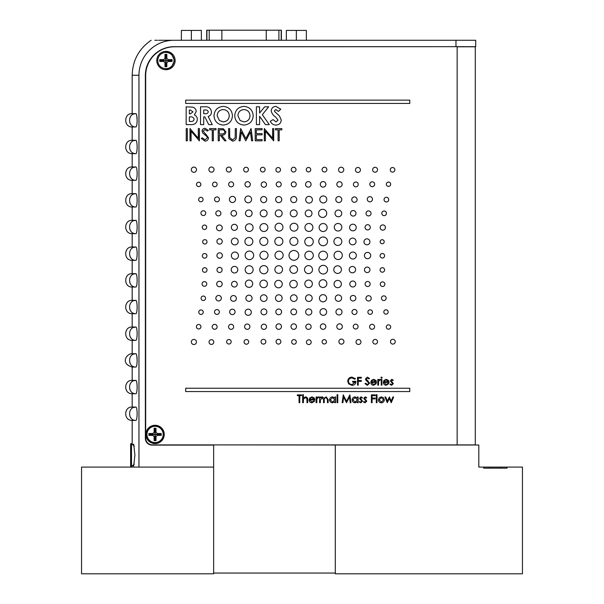 <?xml version="1.0" encoding="UTF-8"?>
<svg xmlns="http://www.w3.org/2000/svg" width="604" height="604" viewBox="0 0 604 604"><rect width="100%" height="100%" fill="white"/><g stroke="black" fill="none" stroke-linecap="round" stroke-linejoin="round"><path stroke-width="0.91" d="M455.975 46.674L455.975 40.272L173.952 40.272A35.002 35.002 0 0 0 138.958 75.273L138.958 467.096L213.65 467.096L213.65 573.8L81.548 573.8L81.548 467.096L213.65 467.096L213.65 445.11L152.08 445.11A6.72 6.72 0 0 1 145.36 438.391L145.36 75.485A28.811 28.811 0 0 1 174.163 46.674L475.718 46.674L475.718 40.272L418.95 40.272M229.263 115.734C228.954 111.982 226.938 109.928 223.208 109.566C219.448 109.913 217.44 111.974 217.183 115.757L219.365 120.506L223.269 121.88C226.976 121.502 228.969 119.456 229.263 115.734M213.99 115.711C214.503 110.041 217.591 106.931 223.261 106.372C228.908 106.961 231.974 110.094 232.457 115.772C231.974 121.427 228.916 124.522 223.284 125.066C217.591 124.552 214.488 121.434 213.99 115.711C214.503 110.041 217.591 106.931 223.261 106.372C228.908 106.961 231.974 110.094 232.457 115.772C231.974 121.427 228.916 124.522 223.284 125.066C217.591 124.552 214.488 121.434 213.99 115.711M342.347 326.59A2.771 2.771 0 0 0 339.576 323.812A2.771 2.771 0 0 0 336.805 326.59A2.771 2.771 0 0 0 339.576 329.361A2.771 2.771 0 0 0 342.347 326.59M372.449 312.102A2.28 2.28 0 0 0 370.169 309.822A2.28 2.28 0 0 0 367.889 312.102A2.28 2.28 0 0 0 370.169 314.374A2.28 2.28 0 0 0 372.449 312.102M355.854 298.202A2.771 2.771 0 0 0 353.083 295.432A2.771 2.771 0 0 0 350.312 298.202A2.771 2.771 0 0 0 353.083 300.973A2.771 2.771 0 0 0 355.854 298.202M312.185 298.119A3.337 3.337 0 0 0 308.855 294.79A3.337 3.337 0 0 0 305.518 298.119A3.337 3.337 0 0 0 308.855 301.456A3.337 3.337 0 0 0 312.185 298.119M327.579 269.671A4.341 4.341 0 0 0 323.238 265.33A4.341 4.341 0 0 0 318.897 269.671A4.341 4.341 0 0 0 323.238 274.012A4.341 4.341 0 0 0 327.579 269.671M237.802 269.686A3.299 3.299 0 0 0 234.503 266.387A3.299 3.299 0 0 0 231.204 269.686A3.299 3.299 0 0 0 234.503 272.985A3.299 3.299 0 0 0 237.802 269.686M313.31 255.417A4.236 4.236 0 0 0 309.074 251.189A4.236 4.236 0 0 0 304.846 255.417A4.236 4.236 0 0 0 309.074 259.652A4.236 4.236 0 0 0 313.31 255.417M268.025 255.288A4.047 4.047 0 0 0 263.978 251.241A4.047 4.047 0 0 0 259.931 255.288A4.047 4.047 0 0 0 263.978 259.335A4.047 4.047 0 0 0 268.025 255.288M238.482 255.628A3.564 3.564 0 0 0 234.918 252.057A3.564 3.564 0 0 0 231.355 255.628A3.564 3.564 0 0 0 234.918 259.192A3.564 3.564 0 0 0 238.482 255.628M238.203 241.494A3.413 3.413 0 0 0 234.79 238.074A3.413 3.413 0 0 0 231.377 241.494A3.413 3.413 0 0 0 234.79 244.907A3.413 3.413 0 0 0 238.203 241.494M252.849 241.472A3.964 3.964 0 0 0 248.886 237.508A3.964 3.964 0 0 0 244.914 241.472A3.964 3.964 0 0 0 248.886 245.443A3.964 3.964 0 0 0 252.849 241.472M341.834 227.232A3.783 3.783 0 0 0 338.059 223.457A3.783 3.783 0 0 0 334.276 227.232A3.783 3.783 0 0 0 338.059 231.015A3.783 3.783 0 0 0 341.834 227.232M237.41 227.346A3.043 3.043 0 0 0 234.375 224.311A3.043 3.043 0 0 0 231.332 227.346A3.043 3.043 0 0 0 234.375 230.388A3.043 3.043 0 0 0 237.41 227.346M282.944 227.195A3.949 3.949 0 0 0 278.995 223.246A3.949 3.949 0 0 0 275.047 227.195A3.949 3.949 0 0 0 278.995 231.143A3.949 3.949 0 0 0 282.944 227.195M220.905 213.34A2.552 2.552 0 0 0 218.361 210.796A2.552 2.552 0 0 0 215.809 213.34A2.552 2.552 0 0 0 218.361 215.892A2.552 2.552 0 0 0 220.905 213.34M282.151 213.363A3.45 3.45 0 0 0 278.701 209.913A3.45 3.45 0 0 0 275.25 213.363A3.45 3.45 0 0 0 278.701 216.813A3.45 3.45 0 0 0 282.151 213.363M203.08 199.547A2.22 2.22 0 0 0 200.86 197.327A2.22 2.22 0 0 0 198.641 199.547A2.22 2.22 0 0 0 200.86 201.766A2.22 2.22 0 0 0 203.08 199.547M390.675 184.243A2.182 2.182 0 0 0 388.493 182.061A2.182 2.182 0 0 0 386.318 184.243A2.182 2.182 0 0 0 388.493 186.417A2.182 2.182 0 0 0 390.675 184.243M358.232 184.424A2.401 2.401 0 0 0 355.832 182.023A2.401 2.401 0 0 0 353.431 184.424A2.401 2.401 0 0 0 355.832 186.825A2.401 2.401 0 0 0 358.232 184.424M325.866 184.348A2.786 2.786 0 0 0 323.08 181.562A2.786 2.786 0 0 0 320.294 184.348A2.786 2.786 0 0 0 323.08 187.134A2.786 2.786 0 0 0 325.866 184.348M296.254 184.363A2.491 2.491 0 0 0 293.755 181.872A2.491 2.491 0 0 0 291.264 184.363A2.491 2.491 0 0 0 293.755 186.855A2.491 2.491 0 0 0 296.254 184.363M280.505 169.822A2.303 2.303 0 0 0 278.195 167.519A2.303 2.303 0 0 0 275.892 169.822A2.303 2.303 0 0 0 278.195 172.125A2.303 2.303 0 0 0 280.505 169.822M155.069 425.269A9.173 9.173 0 0 0 145.889 434.442A9.173 9.173 0 0 0 155.069 443.623A9.173 9.173 0 0 0 164.243 434.442A9.173 9.173 0 0 0 155.069 425.269M165.949 51.37A9.173 9.173 0 0 0 156.776 60.543A9.173 9.173 0 0 0 165.949 69.724A9.173 9.173 0 0 0 175.13 60.543A9.173 9.173 0 0 0 165.949 51.37M217.13 184.416A2.303 2.303 0 0 0 214.828 182.114A2.303 2.303 0 0 0 212.525 184.416A2.303 2.303 0 0 0 214.828 186.719A2.303 2.303 0 0 0 217.13 184.416M342.151 184.363A2.665 2.665 0 0 0 339.486 181.698A2.665 2.665 0 0 0 336.821 184.363A2.665 2.665 0 0 0 339.486 187.029A2.665 2.665 0 0 0 342.151 184.363M251.619 199.38A3.39 3.39 0 0 0 248.236 195.99A3.39 3.39 0 0 0 244.847 199.38A3.39 3.39 0 0 0 248.236 202.77A3.39 3.39 0 0 0 251.619 199.38M326.734 213.378A4.085 4.085 0 0 0 322.649 209.301A4.085 4.085 0 0 0 318.565 213.378A4.085 4.085 0 0 0 322.649 217.463A4.085 4.085 0 0 0 326.734 213.378M236.572 213.333A2.794 2.794 0 0 0 233.778 210.539A2.794 2.794 0 0 0 230.992 213.333A2.794 2.794 0 0 0 233.778 216.126A2.794 2.794 0 0 0 236.572 213.333M327.534 241.366A4.387 4.387 0 0 0 323.148 236.979A4.387 4.387 0 0 0 318.761 241.366A4.387 4.387 0 0 0 323.148 245.745A4.387 4.387 0 0 0 327.534 241.366M298.784 255.364A4.885 4.885 0 0 0 293.899 250.479A4.885 4.885 0 0 0 289.014 255.364A4.885 4.885 0 0 0 293.899 260.256A4.885 4.885 0 0 0 298.784 255.364M253.672 255.341A4.273 4.273 0 0 0 249.399 251.068A4.273 4.273 0 0 0 245.126 255.341A4.273 4.273 0 0 0 249.399 259.614A4.273 4.273 0 0 0 253.672 255.341M283.17 255.235A4.085 4.085 0 0 0 279.078 251.151A4.085 4.085 0 0 0 274.994 255.235A4.085 4.085 0 0 0 279.078 259.327A4.085 4.085 0 0 0 283.17 255.235M327.534 255.56A4.387 4.387 0 0 0 323.148 251.173A4.387 4.387 0 0 0 318.761 255.56A4.387 4.387 0 0 0 323.148 259.939A4.387 4.387 0 0 0 327.534 255.56M253.144 269.724A3.986 3.986 0 0 0 249.158 265.737A3.986 3.986 0 0 0 245.164 269.724A3.986 3.986 0 0 0 249.158 273.718A3.986 3.986 0 0 0 253.144 269.724M282.257 284.084A3.76 3.76 0 0 0 278.497 280.324A3.76 3.76 0 0 0 274.737 284.084A3.76 3.76 0 0 0 278.497 287.844A3.76 3.76 0 0 0 282.257 284.084M297.16 298.119A3.337 3.337 0 0 0 293.823 294.79A3.337 3.337 0 0 0 290.494 298.119A3.337 3.337 0 0 0 293.823 301.456A3.337 3.337 0 0 0 297.16 298.119M326.658 311.981A3.345 3.345 0 0 0 323.314 308.636A3.345 3.345 0 0 0 319.969 311.981A3.345 3.345 0 0 0 323.314 315.318A3.345 3.345 0 0 0 326.658 311.981M233.65 326.809A2.537 2.537 0 0 0 231.113 324.272A2.537 2.537 0 0 0 228.569 326.809A2.537 2.537 0 0 0 231.113 329.354A2.537 2.537 0 0 0 233.65 326.809M296.488 326.59A2.748 2.748 0 0 0 293.74 323.842A2.748 2.748 0 0 0 290.992 326.59A2.748 2.748 0 0 0 293.74 329.339A2.748 2.748 0 0 0 296.488 326.59M196.459 341.97A2.552 2.552 0 0 0 193.907 339.418A2.552 2.552 0 0 0 191.355 341.97A2.552 2.552 0 0 0 193.907 344.522A2.552 2.552 0 0 0 196.459 341.97M360.966 342A2.469 2.469 0 0 0 358.497 339.531A2.469 2.469 0 0 0 356.028 342A2.469 2.469 0 0 0 358.497 344.469A2.469 2.469 0 0 0 360.966 342M372.087 402.687L371.385 402.687L371.385 394.865L375.197 394.865L375.197 395.665L372.087 395.665L372.087 398.074L375.197 398.074L375.197 398.874L372.087 398.874L372.087 402.687L371.385 402.687L371.385 394.865M381.373 402.793C379.561 402.641 378.572 401.66 378.406 399.848L379.191 397.817L381.373 396.873L383.54 397.809L384.325 399.848C384.159 401.652 383.178 402.634 381.373 402.793C379.561 402.641 378.572 401.66 378.406 399.848L379.191 397.817L381.373 396.873L383.54 397.809L384.325 399.848M378.512 383.223L378.512 385.148L377.81 385.148L377.81 379.425L378.512 379.425L378.512 380.271L379.901 379.327L380.512 379.523L378.632 381.26L378.512 385.148L377.81 385.148L377.81 379.425L378.512 379.425M265.398 140.823L264.295 140.823L264.295 128.592L272.608 138.218L272.608 128.592L273.703 128.592L273.703 140.823L265.398 131.219L265.398 140.823L264.295 140.823L264.529 128.592M250.426 132.027L245.768 140.823L241.336 132.004L240.166 140.823L239.063 140.823L240.671 128.592L245.881 138.626L251.075 128.592L252.698 140.823L251.596 140.823L250.426 132.027M219.312 135.175L219.312 140.823L218.21 140.823L218.21 128.592L223.427 128.758L225.896 131.861C225.526 134.231 224.084 135.341 221.562 135.175L226.047 140.823L224.696 140.823L220.203 135.175L219.312 135.175M221.6 129.845L219.312 129.845L219.312 133.922L221.547 133.945C223.337 134.163 224.416 133.469 224.794 131.861C224.416 130.29 223.352 129.618 221.6 129.845M197.342 119.464C196.874 122.982 194.813 124.703 191.174 124.613L186.168 124.613L186.168 106.825L192.646 107.142C194.858 107.761 196.043 109.203 196.202 111.468L194.36 114.896C196.308 115.809 197.297 117.327 197.342 119.464C196.874 122.982 194.813 124.703 191.174 124.613L186.168 124.613L186.168 106.825M409.769 388.236L185.692 388.236L185.692 391.551L409.769 391.551L409.769 388.236M185.692 103.443L409.769 103.443L409.769 100.136L185.692 100.136L185.692 103.443M213.65 445.005L213.65 573.053L335.296 573.053L335.296 445.005L213.65 444.899L475.288 444.899L475.288 46.78L457.152 46.78L457.152 444.899L152.397 444.899A6.72 6.72 0 0 1 145.677 438.179L145.677 75.591A28.811 28.811 0 0 1 174.488 46.78L457.039 46.674M237.931 115.757L240.113 120.506L244.024 121.88C247.723 121.502 249.716 119.456 250.011 115.734C249.701 111.982 247.685 109.928 243.956 109.566C240.196 109.913 238.187 111.974 237.931 115.757M244.008 106.372C249.656 106.961 252.721 110.094 253.204 115.772C252.721 121.427 249.663 124.522 244.031 125.066C238.338 124.552 235.235 121.434 234.737 115.711C235.25 110.041 238.338 106.931 244.008 106.372C249.656 106.961 252.721 110.094 253.204 115.772C252.721 121.427 249.663 124.522 244.031 125.066C238.338 124.552 235.235 121.434 234.737 115.711M275.696 117.123C273.302 115.59 271.808 113.514 271.219 110.879C271.513 108.086 273.068 106.583 275.885 106.372L280.792 109.203L278.406 111.385L275.847 109.566L274.412 110.728L274.707 111.581L279.41 115.93L281.253 120.007C280.951 123.224 279.169 124.915 275.907 125.066C273.287 124.96 271.423 123.699 270.305 121.283L273.114 119.6L276.028 121.88L278.059 120.188L275.696 117.123M191.098 140.823L189.996 140.823L189.996 128.592L198.308 138.218L198.308 128.592L199.403 128.592L199.403 140.823L191.098 131.219L191.098 140.823L189.996 140.823L190.23 128.592M235.296 128.592L236.398 128.592L236.398 135.975C236.632 138.943 235.364 140.657 232.6 141.132L228.78 138.558L228.561 128.592L229.656 128.592L229.701 137.546L232.532 139.879L235.175 137.818L235.296 128.592L236.398 128.592L236.398 135.975C236.632 138.943 235.364 140.657 232.6 141.132M388.221 383.336L388.84 383.668L386.198 385.246C384.416 385.095 383.457 384.114 383.321 382.302L383.985 380.392L386.22 379.327L388.523 380.452L389.142 382.438L384.023 382.438L386.115 384.544L388.221 383.336L388.84 383.668L386.198 385.246C384.416 385.095 383.457 384.114 383.321 382.302L383.985 380.392L386.22 379.327L388.523 380.452L389.142 382.438M375.982 380.452L376.602 382.438L371.483 382.438L373.574 384.544L375.68 383.336L376.3 383.668L373.657 385.246C371.875 385.095 370.916 384.114 370.781 382.302L371.445 380.392L373.68 379.327L375.982 380.452L376.602 382.438M391.196 401.086L392.917 396.971L393.657 396.971L391.264 402.687L389.293 398.572L387.3 402.687L384.929 396.971L385.684 396.971L387.391 401.086L389.376 396.971L391.196 401.086M357.44 396.971L358.142 396.971L358.142 402.687L357.44 402.687L357.44 401.698L355.107 402.793C353.287 402.619 352.291 401.63 352.124 399.81C352.313 398.006 353.31 397.024 355.129 396.873L357.44 398.028L357.44 396.971L358.142 396.971L358.142 402.687L357.44 402.687M309.089 399.848L309.746 397.938L311.981 396.873L314.284 397.998L314.903 399.976L309.792 399.976L311.875 402.09L313.982 400.882L314.601 401.207L311.966 402.793C310.177 402.641 309.218 401.66 309.089 399.848L309.746 397.938L311.981 396.873L314.284 397.998L314.903 399.976M299.758 402.687L299.055 402.687L299.055 395.665L297.349 395.665L297.349 394.865L301.464 394.865L301.464 395.665L299.758 395.665L299.758 402.687L299.055 402.687M297.349 395.665L297.349 394.865M301.464 394.865L301.464 395.665M313.982 400.882L314.601 401.207L311.966 402.793M320.324 402.687L319.622 402.687L319.622 396.971L320.324 396.971L320.324 397.961L322.294 396.873L324.114 398.247L326.213 396.873L328.146 399.591L328.146 402.687L327.443 402.687L327.443 399.591L326.092 397.575C324.65 397.915 324.038 398.874 324.235 400.467L324.235 402.687L323.533 402.687L323.533 399.78L322.174 397.575L320.324 400.286L320.324 402.687L319.622 402.687L319.622 396.971L320.324 396.971M337.077 402.687L337.077 394.661L337.779 394.661L337.779 402.687L337.077 402.687M352.124 399.81C352.313 398.006 353.31 397.024 355.129 396.873M365.012 400.029L363.759 398.368L365.209 396.873L366.673 397.681L366.198 398.172L365.209 397.575L364.461 398.346L366.771 401.139L365.095 402.793L363.457 402.015L363.925 401.486L365.058 402.09L366.069 401.169L363.759 398.368L365.209 396.873L366.673 397.681L366.198 398.172M376.3 402.687L376.3 394.661L377.002 394.661L377.002 402.687L376.3 402.687L376.3 394.661L377.002 394.661L377.002 402.687L376.3 402.687M387.428 402.687L384.929 396.971L385.684 396.971M392.917 396.971L393.657 396.971L391.12 402.687M358.24 385.148L357.538 385.148L357.538 377.319L361.351 377.319L361.351 378.119L358.24 378.119L358.24 380.528L361.351 380.528L361.351 381.335L358.24 381.335L358.24 385.148L357.538 385.148L357.538 377.319L361.351 377.319L361.351 378.119M375.68 383.336L376.3 383.668L373.657 385.246C371.875 385.095 370.916 384.114 370.781 382.302L371.445 380.392L373.68 379.327M381.215 385.148L381.215 379.425L381.917 379.425L381.917 385.148L381.215 385.148L381.215 379.425L381.917 379.425L381.917 385.148L381.215 385.148M278.089 129.845L275.424 129.845L275.424 128.592L281.857 128.592L281.857 129.845L279.191 129.845L279.191 140.823L278.089 140.823L278.089 129.845M262.106 139.569L262.106 140.823L255.205 140.823L255.205 128.592L262.106 128.592L262.106 129.845L256.307 129.845L256.307 133.612L262.106 133.612L262.106 134.866L256.307 134.866L256.307 139.569L262.106 139.569L262.106 140.823L255.205 140.823L255.205 128.592L262.106 128.592L262.106 129.845M228.561 128.592L229.656 128.592L229.656 135.923M212.253 129.845L209.588 129.845L209.588 128.592L216.021 128.592L216.021 129.845L213.355 129.845L213.355 140.823L212.253 140.823L212.253 129.845M198.308 138.218L198.308 128.592L199.403 128.592L199.154 140.823M271.219 110.879C271.513 108.086 273.068 106.583 275.885 106.372L280.792 109.203L278.406 111.385M279.41 115.93L281.253 120.007C280.951 123.224 279.169 124.915 275.907 125.066M270.305 121.283L273.114 119.6M203.729 124.613L200.536 124.613L200.536 106.825L204.258 106.825C208.418 106.342 210.826 108.025 211.483 111.883C211.445 114.179 210.343 115.719 208.176 116.497L212.276 124.613L208.727 124.613L204.809 116.859L203.729 116.859L203.729 124.613L200.536 124.613L200.536 106.825L204.258 106.825C208.418 106.342 210.826 108.025 211.483 111.883M192.646 107.142C194.858 107.761 196.043 109.203 196.202 111.468L194.36 114.896M259.592 124.613L256.398 124.613L256.398 106.825L259.592 106.825L259.592 113.091L264.635 106.825L268.659 106.825L262.325 114.692L269.278 124.613L265.435 124.613L259.592 116.27L259.592 124.613L256.398 124.613L256.398 106.825L259.592 106.825M186.236 140.823L186.236 128.592L187.331 128.592L187.331 140.823L186.236 140.823L186.236 128.592L187.331 128.592L187.331 140.823L186.236 140.823M205.617 133.877L208.493 137.825C208.244 139.871 207.081 140.981 205.005 141.132L201.283 138.459L202.317 137.84L205.005 139.879L207.398 137.81L206.961 136.61L202.748 132.993L202.068 131.136C202.257 129.347 203.261 128.395 205.081 128.282L208.335 130.351L207.346 131.106L204.96 129.535L203.163 131.083L208.493 137.825C208.244 139.871 207.081 140.981 205.005 141.132L201.283 138.459L202.317 137.84M219.312 140.823L218.21 140.823L218.21 128.592L223.427 128.758L225.896 131.861M221.562 135.175L226.047 140.823L224.696 140.823M240.166 140.823L239.063 140.823L240.83 128.592M250.917 128.592L252.698 140.823M272.608 138.218L272.608 128.592L273.703 128.592L273.453 140.823M391.596 382.491L390.343 380.83L391.792 379.327L393.257 380.142L392.781 380.633L391.792 380.029L391.052 380.799L393.355 383.593L391.679 385.246L390.048 384.469L390.509 383.94L391.641 384.544L392.653 383.623L390.343 380.83L391.792 379.327L393.257 380.142L392.781 380.633M380.913 377.621L381.562 377.017L382.219 377.621L381.562 378.225L380.913 377.621L381.562 377.017L382.219 377.621L381.562 378.225L380.913 377.621M379.901 379.327L380.512 379.523L380.127 380.127M367.738 380.701L369.58 383.23L367.345 385.344L364.967 383.638L365.624 383.238L367.345 384.544L368.878 383.215L365.903 380.135L365.465 378.942L367.398 377.123L369.482 378.444L368.848 378.927L367.315 377.923L366.167 378.912L369.58 383.23L367.345 385.344L364.967 383.638L365.624 383.238M352.623 382.136L352.623 381.335L355.937 381.335C355.832 383.834 354.533 385.171 352.057 385.344L348.667 383.865L347.708 381.23C347.957 378.678 349.354 377.304 351.921 377.123L355.431 378.655L354.835 379.229L351.898 377.923C349.829 378.074 348.667 379.169 348.41 381.2C348.712 383.313 349.95 384.431 352.124 384.544L355.235 382.136L352.623 382.136L352.623 381.335L355.937 381.335C355.832 383.834 354.533 385.171 352.057 385.344L348.667 383.865L347.708 381.23C347.957 378.678 349.354 377.304 351.921 377.123L355.431 378.655L354.835 379.229M375.197 394.865L375.197 395.665M375.197 398.074L375.197 398.874M360.792 400.029L359.546 398.368L360.996 396.873L362.46 397.681L361.977 398.172L360.996 397.575L360.248 398.346L362.559 401.139L360.882 402.793L359.244 402.015L359.712 401.486L360.845 402.09L361.856 401.169L359.546 398.368L360.996 396.873L362.46 397.681L361.977 398.172M342.898 402.687L342.189 402.687L343.223 394.865L346.553 401.283L349.882 394.865L350.916 402.687L350.214 402.687L349.467 397.054L346.485 402.687L343.646 397.047L342.898 402.687L342.189 402.687L343.329 394.865M334.865 396.971L335.567 396.971L335.567 402.687L334.865 402.687L334.865 401.698L332.532 402.793C330.713 402.619 329.724 401.63 329.55 399.81C329.739 398.006 330.743 397.024 332.555 396.873L334.865 398.028L334.865 396.971L335.567 396.971L335.567 402.687L334.865 402.687M316.813 402.687L316.111 402.687L316.111 396.971L316.813 396.971L316.813 397.809L318.202 396.873L318.814 397.07L316.934 398.806L316.813 402.687L316.111 402.687L316.111 396.971L316.813 396.971M303.367 402.687L302.664 402.687L302.664 394.661L303.367 394.661L303.367 398.051L305.541 396.873C307.119 397.122 307.829 398.089 307.685 399.765L307.685 402.687L306.983 402.687L306.9 398.7L305.42 397.575L303.472 399.085L303.367 402.687L302.664 402.687L302.664 394.661L303.367 394.661M212.276 124.613L208.727 124.613M203.729 110.019L203.729 113.665L204.967 113.665C206.749 113.952 207.859 113.341 208.289 111.838C207.768 110.321 206.613 109.717 204.816 110.019L203.729 110.019M190.124 116.859L189.362 116.859L189.362 121.419L190.283 121.419C192.314 121.736 193.605 121.042 194.148 119.343C193.642 117.433 192.298 116.61 190.124 116.859M190.366 110.019L189.362 110.019L189.362 113.899L190.215 113.899L193.008 111.891L190.366 110.019M309.86 399.274L314.201 399.274L312.019 397.575L310.539 398.111L309.86 399.274M332.532 402.793C330.713 402.619 329.724 401.63 329.55 399.81C329.739 398.006 330.743 397.024 332.555 396.873M332.555 402.09L334.865 399.84L332.562 397.575L330.252 399.825L332.555 402.09M357.44 399.84L355.137 397.575L352.827 399.825L355.129 402.09L357.44 399.84M383.623 399.848L381.366 397.575L379.108 399.848L381.366 402.09L383.623 399.848M371.558 381.736L375.899 381.736L373.71 380.029L372.238 380.565L371.558 381.736M384.099 381.736L388.44 381.736L386.25 380.029L384.778 380.565L384.099 381.736M318.202 396.873L318.814 397.07L318.429 397.674M349.776 394.865L350.916 402.687L350.214 402.687M361.26 399.448L362.559 401.139L360.882 402.793L359.244 402.015L359.712 401.486M392.056 381.909L393.355 383.593L391.679 385.246L390.048 384.469L390.509 383.94M213.355 140.823L212.253 140.823M209.588 129.845L209.588 128.592L216.021 128.592L216.021 129.845M202.748 132.993L202.068 131.136C202.257 129.347 203.261 128.395 205.081 128.282L208.335 130.351L207.346 131.106M269.278 124.613L265.435 124.613M264.635 106.825L268.659 106.825M395.25 341.705A2.393 2.393 0 0 0 392.857 339.305A2.393 2.393 0 0 0 390.456 341.705A2.393 2.393 0 0 0 392.857 344.099A2.393 2.393 0 0 0 395.25 341.705M377.515 341.743A2.333 2.333 0 0 0 375.182 339.403A2.333 2.333 0 0 0 372.842 341.743A2.333 2.333 0 0 0 375.182 344.076A2.333 2.333 0 0 0 377.515 341.743M343.955 341.615A2.537 2.537 0 0 0 341.419 339.078A2.537 2.537 0 0 0 338.882 341.615A2.537 2.537 0 0 0 341.419 344.152A2.537 2.537 0 0 0 343.955 341.615M326.462 341.804A2.182 2.182 0 0 0 324.272 339.622A2.182 2.182 0 0 0 322.091 341.804A2.182 2.182 0 0 0 324.272 343.986A2.182 2.182 0 0 0 326.462 341.804M311.188 342.181A2.378 2.378 0 0 0 308.818 339.81A2.378 2.378 0 0 0 306.439 342.181A2.378 2.378 0 0 0 308.818 344.559A2.378 2.378 0 0 0 311.188 342.181M296.292 341.894A2.318 2.318 0 0 0 293.967 339.576A2.318 2.318 0 0 0 291.649 341.894A2.318 2.318 0 0 0 293.967 344.22A2.318 2.318 0 0 0 296.292 341.894M280.875 341.705A2.393 2.393 0 0 0 278.474 339.305A2.393 2.393 0 0 0 276.081 341.705A2.393 2.393 0 0 0 278.474 344.099A2.393 2.393 0 0 0 280.875 341.705M265.843 341.705A2.393 2.393 0 0 0 263.45 339.305A2.393 2.393 0 0 0 261.049 341.705A2.393 2.393 0 0 0 263.45 344.099A2.393 2.393 0 0 0 265.843 341.705M248.705 341.894A2.318 2.318 0 0 0 246.379 339.576A2.318 2.318 0 0 0 244.061 341.894A2.318 2.318 0 0 0 246.379 344.22A2.318 2.318 0 0 0 248.705 341.894M231.173 341.773A2.265 2.265 0 0 0 228.908 339.508A2.265 2.265 0 0 0 226.643 341.773A2.265 2.265 0 0 0 228.908 344.038A2.265 2.265 0 0 0 231.173 341.773M213.786 342.053A2.371 2.371 0 0 0 211.415 339.682A2.371 2.371 0 0 0 209.044 342.053A2.371 2.371 0 0 0 211.415 344.423A2.371 2.371 0 0 0 213.786 342.053M390.675 327.006A2.182 2.182 0 0 0 388.493 324.824A2.182 2.182 0 0 0 386.318 327.006A2.182 2.182 0 0 0 388.493 329.18A2.182 2.182 0 0 0 390.675 327.006M200.936 326.719A2.257 2.257 0 0 0 198.678 324.461A2.257 2.257 0 0 0 196.421 326.719A2.257 2.257 0 0 0 198.678 328.976A2.257 2.257 0 0 0 200.936 326.719M374.593 326.802A2.499 2.499 0 0 0 372.094 324.303A2.499 2.499 0 0 0 369.595 326.802A2.499 2.499 0 0 0 372.094 329.301A2.499 2.499 0 0 0 374.593 326.802M358.089 326.59A2.424 2.424 0 0 0 355.665 324.167A2.424 2.424 0 0 0 353.249 326.59A2.424 2.424 0 0 0 355.665 329.014A2.424 2.424 0 0 0 358.089 326.59M325.82 326.605A2.741 2.741 0 0 0 323.08 323.865A2.741 2.741 0 0 0 320.339 326.605A2.741 2.741 0 0 0 323.08 329.346A2.741 2.741 0 0 0 325.82 326.605M311.128 326.741A2.658 2.658 0 0 0 308.478 324.091A2.658 2.658 0 0 0 305.82 326.741A2.658 2.658 0 0 0 308.478 329.399A2.658 2.658 0 0 0 311.128 326.741M281.456 326.59A2.748 2.748 0 0 0 278.716 323.842A2.748 2.748 0 0 0 275.968 326.59A2.748 2.748 0 0 0 278.716 329.339A2.748 2.748 0 0 0 281.456 326.59M266.53 326.772A2.627 2.627 0 0 0 263.903 324.144A2.627 2.627 0 0 0 261.275 326.772A2.627 2.627 0 0 0 263.903 329.399A2.627 2.627 0 0 0 266.53 326.772M249.913 326.681A2.658 2.658 0 0 0 247.255 324.023A2.658 2.658 0 0 0 244.597 326.681A2.658 2.658 0 0 0 247.255 329.339A2.658 2.658 0 0 0 249.913 326.681M217.115 326.824A2.469 2.469 0 0 0 214.654 324.356A2.469 2.469 0 0 0 212.185 326.824A2.469 2.469 0 0 0 214.654 329.286A2.469 2.469 0 0 0 217.115 326.824M388.168 311.974A2.182 2.182 0 0 0 385.994 309.799A2.182 2.182 0 0 0 383.812 311.974A2.182 2.182 0 0 0 385.994 314.156A2.182 2.182 0 0 0 388.168 311.974M219.38 311.996A2.431 2.431 0 0 0 216.949 309.558A2.431 2.431 0 0 0 214.511 311.996A2.431 2.431 0 0 0 216.949 314.427A2.431 2.431 0 0 0 219.38 311.996M203.269 312.192A2.25 2.25 0 0 0 201.019 309.95A2.25 2.25 0 0 0 198.776 312.192A2.25 2.25 0 0 0 201.019 314.442A2.25 2.25 0 0 0 203.269 312.192M357.024 311.989A2.529 2.529 0 0 0 354.503 309.459A2.529 2.529 0 0 0 351.973 311.989A2.529 2.529 0 0 0 354.503 314.51A2.529 2.529 0 0 0 357.024 311.989M342.015 311.966A3.035 3.035 0 0 0 338.98 308.931A3.035 3.035 0 0 0 335.952 311.966A3.035 3.035 0 0 0 338.98 314.994A3.035 3.035 0 0 0 342.015 311.966M311.823 311.966A3.088 3.088 0 0 0 308.735 308.878A3.088 3.088 0 0 0 305.647 311.966A3.088 3.088 0 0 0 308.735 315.054A3.088 3.088 0 0 0 311.823 311.966M296.609 311.883A2.877 2.877 0 0 0 293.733 309.006A2.877 2.877 0 0 0 290.856 311.883A2.877 2.877 0 0 0 293.733 314.76A2.877 2.877 0 0 0 296.609 311.883M281.585 311.883A2.877 2.877 0 0 0 278.708 309.006A2.877 2.877 0 0 0 275.832 311.883A2.877 2.877 0 0 0 278.708 314.76A2.877 2.877 0 0 0 281.585 311.883M266.877 311.875A2.952 2.952 0 0 0 263.925 308.923A2.952 2.952 0 0 0 260.973 311.875A2.952 2.952 0 0 0 263.925 314.82A2.952 2.952 0 0 0 266.877 311.875M251.309 312.245A3.095 3.095 0 0 0 248.214 309.142A3.095 3.095 0 0 0 245.111 312.245A3.095 3.095 0 0 0 248.214 315.341A3.095 3.095 0 0 0 251.309 312.245M235.077 311.883A2.718 2.718 0 0 0 232.366 309.173A2.718 2.718 0 0 0 229.648 311.883A2.718 2.718 0 0 0 232.366 314.601A2.718 2.718 0 0 0 235.077 311.883M386.16 298.202A2.348 2.348 0 0 0 383.819 295.862A2.348 2.348 0 0 0 381.471 298.202A2.348 2.348 0 0 0 383.819 300.55A2.348 2.348 0 0 0 386.16 298.202M371.241 298.361A2.658 2.658 0 0 0 368.583 295.703A2.658 2.658 0 0 0 365.933 298.361A2.658 2.658 0 0 0 368.583 301.011A2.658 2.658 0 0 0 371.241 298.361M236.353 298.414A2.892 2.892 0 0 0 233.469 295.53A2.892 2.892 0 0 0 230.577 298.414A2.892 2.892 0 0 0 233.469 301.305A2.892 2.892 0 0 0 236.353 298.414M221.351 298.202A2.748 2.748 0 0 0 218.603 295.462A2.748 2.748 0 0 0 215.854 298.202A2.748 2.748 0 0 0 218.603 300.951A2.748 2.748 0 0 0 221.351 298.202M205.549 298.27A2.235 2.235 0 0 0 203.314 296.043A2.235 2.235 0 0 0 201.087 298.27A2.235 2.235 0 0 0 203.314 300.505A2.235 2.235 0 0 0 205.549 298.27M341.607 298.157A3.186 3.186 0 0 0 338.414 294.963A3.186 3.186 0 0 0 335.228 298.157A3.186 3.186 0 0 0 338.414 301.343A3.186 3.186 0 0 0 341.607 298.157M326.643 298.255A3.609 3.609 0 0 0 323.034 294.646A3.609 3.609 0 0 0 319.425 298.255A3.609 3.609 0 0 0 323.034 301.864A3.609 3.609 0 0 0 326.643 298.255M282.128 298.119A3.337 3.337 0 0 0 278.799 294.79A3.337 3.337 0 0 0 275.462 298.119A3.337 3.337 0 0 0 278.799 301.456A3.337 3.337 0 0 0 282.128 298.119M267.104 298.119A3.337 3.337 0 0 0 263.767 294.79A3.337 3.337 0 0 0 260.437 298.119A3.337 3.337 0 0 0 263.767 301.456A3.337 3.337 0 0 0 267.104 298.119M252.057 298.248A3.095 3.095 0 0 0 248.969 295.152A3.095 3.095 0 0 0 245.873 298.248A3.095 3.095 0 0 0 248.969 301.343A3.095 3.095 0 0 0 252.057 298.248M384.861 284.197A2.303 2.303 0 0 0 382.558 281.894A2.303 2.303 0 0 0 380.248 284.197A2.303 2.303 0 0 0 382.558 286.5A2.303 2.303 0 0 0 384.861 284.197M370.154 283.986A2.522 2.522 0 0 0 367.632 281.464A2.522 2.522 0 0 0 365.11 283.986A2.522 2.522 0 0 0 367.632 286.507A2.522 2.522 0 0 0 370.154 283.986M355.764 283.993A2.982 2.982 0 0 0 352.781 281.011A2.982 2.982 0 0 0 349.799 283.993A2.982 2.982 0 0 0 352.781 286.976A2.982 2.982 0 0 0 355.764 283.993M237.236 284.167A2.854 2.854 0 0 0 234.382 281.313A2.854 2.854 0 0 0 231.528 284.167A2.854 2.854 0 0 0 234.382 287.021A2.854 2.854 0 0 0 237.236 284.167M222.181 284.008A2.748 2.748 0 0 0 219.441 281.268A2.748 2.748 0 0 0 216.693 284.008A2.748 2.748 0 0 0 219.441 286.757A2.748 2.748 0 0 0 222.181 284.008M206.772 283.956A2.348 2.348 0 0 0 204.424 281.607A2.348 2.348 0 0 0 202.076 283.956A2.348 2.348 0 0 0 204.424 286.296A2.348 2.348 0 0 0 206.772 283.956M341.366 284.054A3.654 3.654 0 0 0 337.704 280.392A3.654 3.654 0 0 0 334.05 284.054A3.654 3.654 0 0 0 337.704 287.708A3.654 3.654 0 0 0 341.366 284.054M326.877 283.616A3.888 3.888 0 0 0 322.989 279.728A3.888 3.888 0 0 0 319.101 283.616A3.888 3.888 0 0 0 322.989 287.504A3.888 3.888 0 0 0 326.877 283.616M312.359 283.842A3.767 3.767 0 0 0 308.591 280.075A3.767 3.767 0 0 0 304.824 283.842A3.767 3.767 0 0 0 308.591 287.617A3.767 3.767 0 0 0 312.359 283.842M297.281 284.084A3.76 3.76 0 0 0 293.521 280.324A3.76 3.76 0 0 0 289.761 284.084A3.76 3.76 0 0 0 293.521 287.844A3.76 3.76 0 0 0 297.281 284.084M267.444 283.895A3.775 3.775 0 0 0 263.669 280.12A3.775 3.775 0 0 0 259.894 283.895A3.775 3.775 0 0 0 263.669 287.67A3.775 3.775 0 0 0 267.444 283.895M252.706 283.721A3.677 3.677 0 0 0 249.029 280.045A3.677 3.677 0 0 0 245.352 283.721A3.677 3.677 0 0 0 249.029 287.398A3.677 3.677 0 0 0 252.706 283.721M384.605 269.95A2.257 2.257 0 0 0 382.347 267.693A2.257 2.257 0 0 0 380.09 269.95A2.257 2.257 0 0 0 382.347 272.208A2.257 2.257 0 0 0 384.605 269.95M369.958 269.822A2.748 2.748 0 0 0 367.209 267.074A2.748 2.748 0 0 0 364.461 269.822A2.748 2.748 0 0 0 367.209 272.563A2.748 2.748 0 0 0 369.958 269.822M222.121 269.935A2.559 2.559 0 0 0 219.554 267.376A2.559 2.559 0 0 0 216.995 269.935A2.559 2.559 0 0 0 219.554 272.502A2.559 2.559 0 0 0 222.121 269.935M207.036 270.003A2.303 2.303 0 0 0 204.733 267.7A2.303 2.303 0 0 0 202.431 270.003A2.303 2.303 0 0 0 204.733 272.306A2.303 2.303 0 0 0 207.036 270.003M355.597 269.648A3.194 3.194 0 0 0 352.404 266.455A3.194 3.194 0 0 0 349.218 269.648A3.194 3.194 0 0 0 352.404 272.834A3.194 3.194 0 0 0 355.597 269.648M341.426 269.618A3.82 3.82 0 0 0 337.606 265.798A3.82 3.82 0 0 0 333.786 269.618A3.82 3.82 0 0 0 337.606 273.438A3.82 3.82 0 0 0 341.426 269.618M312.51 269.611A3.994 3.994 0 0 0 308.516 265.617A3.994 3.994 0 0 0 304.514 269.611A3.994 3.994 0 0 0 308.516 273.612A3.994 3.994 0 0 0 312.51 269.611M297.568 269.535A3.835 3.835 0 0 0 293.733 265.692A3.835 3.835 0 0 0 289.897 269.535A3.835 3.835 0 0 0 293.733 273.37A3.835 3.835 0 0 0 297.568 269.535M282.544 269.535A3.835 3.835 0 0 0 278.701 265.692A3.835 3.835 0 0 0 274.865 269.535A3.835 3.835 0 0 0 278.701 273.37A3.835 3.835 0 0 0 282.544 269.535M267.927 269.709A4.1 4.1 0 0 0 263.827 265.609A4.1 4.1 0 0 0 259.728 269.709A4.1 4.1 0 0 0 263.827 273.808A4.1 4.1 0 0 0 267.927 269.709M384.605 255.756A2.257 2.257 0 0 0 382.347 253.499A2.257 2.257 0 0 0 380.09 255.756A2.257 2.257 0 0 0 382.347 258.014A2.257 2.257 0 0 0 384.605 255.756M206.946 255.847A2.303 2.303 0 0 0 204.643 253.544A2.303 2.303 0 0 0 202.34 255.847A2.303 2.303 0 0 0 204.643 258.142A2.303 2.303 0 0 0 206.946 255.847M370.72 255.552A3.148 3.148 0 0 0 367.572 252.404A3.148 3.148 0 0 0 364.423 255.552A3.148 3.148 0 0 0 367.572 258.701A3.148 3.148 0 0 0 370.72 255.552M222.378 255.545A2.733 2.733 0 0 0 219.645 252.812A2.733 2.733 0 0 0 216.912 255.545A2.733 2.733 0 0 0 219.645 258.278A2.733 2.733 0 0 0 222.378 255.545M356.352 255.537A3.473 3.473 0 0 0 352.879 252.064A3.473 3.473 0 0 0 349.399 255.537A3.473 3.473 0 0 0 352.879 259.01A3.473 3.473 0 0 0 356.352 255.537M342.317 255.379A4.145 4.145 0 0 0 338.172 251.234A4.145 4.145 0 0 0 334.02 255.379A4.145 4.145 0 0 0 338.172 259.531A4.145 4.145 0 0 0 342.317 255.379M384.219 241.743A2.023 2.023 0 0 0 382.196 239.72A2.023 2.023 0 0 0 380.173 241.743A2.023 2.023 0 0 0 382.196 243.767A2.023 2.023 0 0 0 384.219 241.743M207.006 241.849A2.182 2.182 0 0 0 204.824 239.667A2.182 2.182 0 0 0 202.642 241.849A2.182 2.182 0 0 0 204.824 244.024A2.182 2.182 0 0 0 207.006 241.849M369.92 241.819A2.982 2.982 0 0 0 366.938 238.837A2.982 2.982 0 0 0 363.948 241.819A2.982 2.982 0 0 0 366.938 244.809A2.982 2.982 0 0 0 369.92 241.819M356.043 241.464A3.375 3.375 0 0 0 352.668 238.089A3.375 3.375 0 0 0 349.293 241.464A3.375 3.375 0 0 0 352.668 244.839A3.375 3.375 0 0 0 356.043 241.464M222.264 241.441A2.673 2.673 0 0 0 219.592 238.769A2.673 2.673 0 0 0 216.927 241.441A2.673 2.673 0 0 0 219.592 244.114A2.673 2.673 0 0 0 222.264 241.441M341.819 241.494A3.956 3.956 0 0 0 337.863 237.538A3.956 3.956 0 0 0 333.899 241.494A3.956 3.956 0 0 0 337.863 245.451A3.956 3.956 0 0 0 341.819 241.494M313.272 241.668A4.258 4.258 0 0 0 309.014 237.41A4.258 4.258 0 0 0 304.763 241.668A4.258 4.258 0 0 0 309.014 245.926A4.258 4.258 0 0 0 313.272 241.668M297.908 241.366A4.032 4.032 0 0 0 293.884 237.342A4.032 4.032 0 0 0 289.852 241.366A4.032 4.032 0 0 0 293.884 245.398A4.032 4.032 0 0 0 297.908 241.366M282.883 241.366A4.032 4.032 0 0 0 278.852 237.342A4.032 4.032 0 0 0 274.82 241.366A4.032 4.032 0 0 0 278.852 245.398A4.032 4.032 0 0 0 282.883 241.366M267.874 241.389A4.039 4.039 0 0 0 263.835 237.349A4.039 4.039 0 0 0 259.796 241.389A4.039 4.039 0 0 0 263.835 245.428A4.039 4.039 0 0 0 267.874 241.389M385.428 227.534A2.635 2.635 0 0 0 382.793 224.907A2.635 2.635 0 0 0 380.158 227.534A2.635 2.635 0 0 0 382.793 230.169A2.635 2.635 0 0 0 385.428 227.534M370.275 227.308A2.612 2.612 0 0 0 367.662 224.696A2.612 2.612 0 0 0 365.05 227.308A2.612 2.612 0 0 0 367.662 229.92A2.612 2.612 0 0 0 370.275 227.308M222.257 227.859A2.884 2.884 0 0 0 219.38 224.975A2.884 2.884 0 0 0 216.496 227.859A2.884 2.884 0 0 0 219.38 230.743A2.884 2.884 0 0 0 222.257 227.859M206.689 227.263A2.212 2.212 0 0 0 204.469 225.05A2.212 2.212 0 0 0 202.257 227.263A2.212 2.212 0 0 0 204.469 229.475A2.212 2.212 0 0 0 206.689 227.263M356.224 227.512A3.314 3.314 0 0 0 352.91 224.197A3.314 3.314 0 0 0 349.595 227.512A3.314 3.314 0 0 0 352.91 230.826A3.314 3.314 0 0 0 356.224 227.512M253.099 227.617A3.835 3.835 0 0 0 249.263 223.782A3.835 3.835 0 0 0 245.428 227.617A3.835 3.835 0 0 0 249.263 231.453A3.835 3.835 0 0 0 253.099 227.617M327.142 227.527A4.002 4.002 0 0 0 323.14 223.525A4.002 4.002 0 0 0 319.146 227.527A4.002 4.002 0 0 0 323.14 231.528A4.002 4.002 0 0 0 327.142 227.527M312.91 227.451A3.979 3.979 0 0 0 308.931 223.472A3.979 3.979 0 0 0 304.952 227.451A3.979 3.979 0 0 0 308.931 231.43A3.979 3.979 0 0 0 312.91 227.451M297.976 227.195A3.949 3.949 0 0 0 294.027 223.246A3.949 3.949 0 0 0 290.071 227.195A3.949 3.949 0 0 0 294.027 231.143A3.949 3.949 0 0 0 297.976 227.195M267.866 227.534A3.971 3.971 0 0 0 263.895 223.563A3.971 3.971 0 0 0 259.931 227.534A3.971 3.971 0 0 0 263.895 231.506A3.971 3.971 0 0 0 267.866 227.534M386.454 213.325A2.325 2.325 0 0 0 384.136 211.007A2.325 2.325 0 0 0 381.811 213.325A2.325 2.325 0 0 0 384.136 215.651A2.325 2.325 0 0 0 386.454 213.325M371.045 213.416A2.507 2.507 0 0 0 368.538 210.909A2.507 2.507 0 0 0 366.032 213.416A2.507 2.507 0 0 0 368.538 215.922A2.507 2.507 0 0 0 371.045 213.416M355.99 213.318A2.771 2.771 0 0 0 353.219 210.547A2.771 2.771 0 0 0 350.441 213.318A2.771 2.771 0 0 0 353.219 216.089A2.771 2.771 0 0 0 355.99 213.318M205.73 213.137A2.393 2.393 0 0 0 203.337 210.736A2.393 2.393 0 0 0 200.943 213.137A2.393 2.393 0 0 0 203.337 215.53A2.393 2.393 0 0 0 205.73 213.137M341.743 213.408A3.367 3.367 0 0 0 338.376 210.041A3.367 3.367 0 0 0 335.009 213.408A3.367 3.367 0 0 0 338.376 216.776A3.367 3.367 0 0 0 341.743 213.408M311.981 213.386A3.382 3.382 0 0 0 308.599 210.003A3.382 3.382 0 0 0 305.216 213.386A3.382 3.382 0 0 0 308.599 216.776A3.382 3.382 0 0 0 311.981 213.386M297.176 213.363A3.45 3.45 0 0 0 293.725 209.913A3.45 3.45 0 0 0 290.282 213.363A3.45 3.45 0 0 0 293.725 216.813A3.45 3.45 0 0 0 297.176 213.363M267.119 213.363A3.45 3.45 0 0 0 263.676 209.913A3.45 3.45 0 0 0 260.226 213.363A3.45 3.45 0 0 0 263.676 216.813A3.45 3.45 0 0 0 267.119 213.363M252.117 213.318A3.314 3.314 0 0 0 248.803 210.003A3.314 3.314 0 0 0 245.481 213.318A3.314 3.314 0 0 0 248.803 216.64A3.314 3.314 0 0 0 252.117 213.318M388.742 199.622A2.348 2.348 0 0 0 386.394 197.282A2.348 2.348 0 0 0 384.046 199.622A2.348 2.348 0 0 0 386.394 201.97A2.348 2.348 0 0 0 388.742 199.622M372.479 199.237A2.597 2.597 0 0 0 369.882 196.64A2.597 2.597 0 0 0 367.292 199.237A2.597 2.597 0 0 0 369.882 201.827A2.597 2.597 0 0 0 372.479 199.237M357.115 199.607A2.688 2.688 0 0 0 354.427 196.927A2.688 2.688 0 0 0 351.747 199.607A2.688 2.688 0 0 0 354.427 202.295A2.688 2.688 0 0 0 357.115 199.607M341.781 199.531A2.997 2.997 0 0 0 338.784 196.534A2.997 2.997 0 0 0 335.779 199.531A2.997 2.997 0 0 0 338.784 202.536A2.997 2.997 0 0 0 341.781 199.531M326.794 199.448A3.503 3.503 0 0 0 323.291 195.945A3.503 3.503 0 0 0 319.78 199.448A3.503 3.503 0 0 0 323.291 202.952A3.503 3.503 0 0 0 326.794 199.448M312.427 199.735A3.375 3.375 0 0 0 309.059 196.368A3.375 3.375 0 0 0 305.684 199.735A3.375 3.375 0 0 0 309.059 203.11A3.375 3.375 0 0 0 312.427 199.735M296.791 199.569A3.05 3.05 0 0 0 293.74 196.519A3.05 3.05 0 0 0 290.69 199.569A3.05 3.05 0 0 0 293.74 202.619A3.05 3.05 0 0 0 296.791 199.569M281.766 199.569A3.05 3.05 0 0 0 278.716 196.519A3.05 3.05 0 0 0 275.666 199.569A3.05 3.05 0 0 0 278.716 202.619A3.05 3.05 0 0 0 281.766 199.569M266.734 199.569A3.05 3.05 0 0 0 263.684 196.519A3.05 3.05 0 0 0 260.634 199.569A3.05 3.05 0 0 0 263.684 202.619A3.05 3.05 0 0 0 266.734 199.569M235.552 199.433A3.08 3.08 0 0 0 232.48 196.353A3.08 3.08 0 0 0 229.399 199.433A3.08 3.08 0 0 0 232.48 202.514A3.08 3.08 0 0 0 235.552 199.433M219.418 199.373A2.431 2.431 0 0 0 216.987 196.942A2.431 2.431 0 0 0 214.556 199.373A2.431 2.431 0 0 0 216.987 201.804A2.431 2.431 0 0 0 219.418 199.373M374.661 184.258A2.431 2.431 0 0 0 372.23 181.827A2.431 2.431 0 0 0 369.799 184.258A2.431 2.431 0 0 0 372.23 186.696A2.431 2.431 0 0 0 374.661 184.258M311.098 184.379A2.778 2.778 0 0 0 308.319 181.6A2.778 2.778 0 0 0 305.541 184.379A2.778 2.778 0 0 0 308.319 187.165A2.778 2.778 0 0 0 311.098 184.379M281.222 184.363A2.491 2.491 0 0 0 278.731 181.872A2.491 2.491 0 0 0 276.232 184.363A2.491 2.491 0 0 0 278.731 186.855A2.491 2.491 0 0 0 281.222 184.363M266.523 184.56A2.665 2.665 0 0 0 263.865 181.902A2.665 2.665 0 0 0 261.2 184.56A2.665 2.665 0 0 0 263.865 187.225A2.665 2.665 0 0 0 266.523 184.56M250.313 184.363A2.665 2.665 0 0 0 247.648 181.698A2.665 2.665 0 0 0 244.99 184.363A2.665 2.665 0 0 0 247.648 187.029A2.665 2.665 0 0 0 250.313 184.363M233.635 184.363A2.491 2.491 0 0 0 231.143 181.872A2.491 2.491 0 0 0 228.644 184.363A2.491 2.491 0 0 0 231.143 186.855A2.491 2.491 0 0 0 233.635 184.363M200.853 184.424A2.189 2.189 0 0 0 198.663 182.234A2.189 2.189 0 0 0 196.474 184.424A2.189 2.189 0 0 0 198.663 186.613A2.189 2.189 0 0 0 200.853 184.424M394.88 169.822A2.303 2.303 0 0 0 392.57 167.519A2.303 2.303 0 0 0 390.267 169.822A2.303 2.303 0 0 0 392.57 172.125A2.303 2.303 0 0 0 394.88 169.822M377.545 169.762A2.461 2.461 0 0 0 375.084 167.308A2.461 2.461 0 0 0 372.623 169.762A2.461 2.461 0 0 0 375.084 172.223A2.461 2.461 0 0 0 377.545 169.762M360.429 169.951A2.491 2.491 0 0 0 357.938 167.459A2.491 2.491 0 0 0 355.446 169.951A2.491 2.491 0 0 0 357.938 172.442A2.491 2.491 0 0 0 360.429 169.951M343.774 169.799A2.605 2.605 0 0 0 341.162 167.195A2.605 2.605 0 0 0 338.557 169.799A2.605 2.605 0 0 0 341.162 172.412A2.605 2.605 0 0 0 343.774 169.799M326.862 169.611A2.386 2.386 0 0 0 324.476 167.225A2.386 2.386 0 0 0 322.091 169.611A2.386 2.386 0 0 0 324.476 171.997A2.386 2.386 0 0 0 326.862 169.611M310.743 169.701A2.235 2.235 0 0 0 308.508 167.467A2.235 2.235 0 0 0 306.281 169.701A2.235 2.235 0 0 0 308.508 171.936A2.235 2.235 0 0 0 310.743 169.701M296.013 169.633A2.378 2.378 0 0 0 293.635 167.255A2.378 2.378 0 0 0 291.264 169.633A2.378 2.378 0 0 0 293.635 172.012A2.378 2.378 0 0 0 296.013 169.633M265.111 169.633A2.348 2.348 0 0 0 262.763 167.285A2.348 2.348 0 0 0 260.422 169.633A2.348 2.348 0 0 0 262.763 171.981A2.348 2.348 0 0 0 265.111 169.633M248.425 169.633A2.378 2.378 0 0 0 246.054 167.255A2.378 2.378 0 0 0 243.676 169.633A2.378 2.378 0 0 0 246.054 172.012A2.378 2.378 0 0 0 248.425 169.633M231.287 169.581A2.484 2.484 0 0 0 228.803 167.097A2.484 2.484 0 0 0 226.319 169.581A2.484 2.484 0 0 0 228.803 172.065A2.484 2.484 0 0 0 231.287 169.581M214.042 169.596A2.582 2.582 0 0 0 211.46 167.006A2.582 2.582 0 0 0 208.878 169.596A2.582 2.582 0 0 0 211.46 172.178A2.582 2.582 0 0 0 214.042 169.596M196.504 169.701A2.605 2.605 0 0 0 193.899 167.097A2.605 2.605 0 0 0 191.294 169.701A2.605 2.605 0 0 0 193.899 172.306A2.605 2.605 0 0 0 196.504 169.701M305.541 396.873C307.119 397.122 307.829 398.089 307.685 399.765L307.685 402.687L306.983 402.687M324.235 402.687L323.533 402.687M326.213 396.873L328.146 399.591L328.146 402.687L327.443 402.687M321.117 397.16L322.294 396.873M365.473 399.448L366.771 401.139L365.095 402.793L363.457 402.015L363.925 401.486M361.351 380.528L361.351 381.335M365.903 380.135L365.465 378.942L367.398 377.123L369.482 378.444L368.848 378.927M279.191 140.823L278.089 140.823M275.424 129.845L275.424 128.592L281.857 128.592L281.857 129.845M262.106 133.612L262.106 134.866M158.61 40.272L171.846 40.272M173.952 40.272L177.1 40.272M157.523 40.272L154.843 40.272M133.544 444.136L133.174 445.012M133.144 445.14L133.68 444.182L134.918 455.144L133.68 466.107L133.144 465.148M138.958 75.273L132.178 75.273L132.178 113.635L135.968 113.635C136.655 114.02 137.048 116.195 137.138 120.166L137.138 120.438C137.048 124.401 136.663 126.576 135.968 126.968L132.178 126.968L132.178 140.309L135.968 140.309C136.655 140.694 137.048 142.869 137.138 146.84L137.138 147.119C137.048 151.076 136.663 153.257 135.968 153.65L132.178 153.65L132.178 166.983L135.968 166.983C136.655 167.368 137.048 169.55 137.138 173.514L137.138 173.793C137.048 177.757 136.663 179.932 135.968 180.324L132.178 180.324L132.178 193.665L135.968 193.665C136.655 194.05 137.048 196.224 137.138 200.196L137.138 200.468C137.048 204.431 136.663 206.606 135.968 206.998L132.178 206.998L132.178 220.339L135.968 220.339C136.655 220.724 137.048 222.899 137.138 226.87L137.138 227.149C137.048 231.106 136.663 233.287 135.968 233.68L132.178 233.68L132.178 247.013L135.968 247.013C136.655 247.398 137.048 249.573 137.138 253.544L137.138 253.823C137.048 257.787 136.663 259.962 135.968 260.354L132.178 260.354L132.178 273.688L135.968 273.688C136.655 274.073 137.048 276.255 137.138 280.218L137.138 280.498C137.048 284.461 136.663 286.636 135.968 287.028L132.178 287.028L132.178 300.369L135.968 300.369C136.655 300.754 137.048 302.929 137.138 306.9L137.138 307.172C137.048 311.136 136.663 313.31 135.968 313.702L132.178 313.702L132.178 327.043L135.968 327.043C136.655 327.428 137.048 329.603 137.138 333.574L137.138 333.853C137.048 337.81 136.663 339.992 135.968 340.384L132.178 340.384L132.178 353.718L135.968 353.718C136.655 354.103 137.048 356.284 137.138 360.248L136.783 355.665M137.138 360.248L137.138 360.528C137.048 364.491 136.663 366.666 135.968 367.058L132.178 367.058L132.178 380.399L135.968 380.399C136.655 380.784 137.048 382.959 137.138 386.93L137.048 384.431M137.138 386.93L137.138 387.202C137.048 391.166 136.663 393.34 135.968 393.733L132.178 393.733L132.178 407.073L135.968 407.073C136.655 407.458 137.048 409.633 137.138 413.604L137.138 413.883C137.048 417.84 136.663 420.022 135.968 420.414L132.178 420.414L132.178 444.295M137.048 384.416L136.783 382.347M137.138 120.166L136.783 115.583M135.968 126.968L135.968 126.968C127.497 127.384 127.474 113.227 135.968 113.635L134.088 113.914M129.86 122.771L130.743 124.348M135.968 180.324L135.968 180.324C127.497 180.739 127.474 166.576 135.968 166.983L134.088 167.263M129.86 176.126L130.743 177.697M135.968 233.68L135.968 233.68C127.497 234.095 127.474 219.931 135.968 220.339L134.088 220.619M129.86 229.475L130.743 231.053M135.968 287.028L135.968 287.028C127.497 287.444 127.474 273.28 135.968 273.688L134.088 273.967M129.86 282.831L130.743 284.409M135.968 340.384L135.968 340.384C127.497 340.799 127.474 326.636 135.968 327.043L134.088 327.323M129.86 336.179L130.743 337.757M135.968 393.733L135.968 393.733C127.497 394.148 127.474 379.992 135.968 380.399L134.088 380.671M129.86 389.535L130.743 391.113M135.968 420.414L135.968 420.414C127.497 420.829 127.474 406.666 135.968 407.073L134.088 407.353M129.86 416.209L130.743 417.787M135.968 367.058L135.968 367.058C127.497 367.474 127.474 353.31 135.968 353.718L134.088 353.997M129.86 362.861L130.743 364.431M135.968 313.702L135.968 313.702C127.497 314.125 127.474 299.962 135.968 300.369L134.088 300.649M129.86 309.505L130.743 311.083M135.968 260.354L135.968 260.354C127.497 260.769 127.474 246.606 135.968 247.013L134.088 247.293M129.86 256.149L130.743 257.727M135.968 206.998L135.968 206.998C127.497 207.414 127.474 193.25 135.968 193.665L134.088 193.937M129.86 202.801L130.743 204.379M135.968 153.65L135.968 153.65C127.497 154.065 127.474 139.901 135.968 140.309L134.088 140.589M129.86 149.445L130.743 151.023M201.374 40.272L201.374 30.404L181.366 30.404L181.366 40.272M191.37 30.404L191.37 40.272M306.356 40.272L306.356 30.404L286.349 30.404L286.349 40.272M296.353 30.404L296.353 40.272M281.396 40.272L281.396 30.2L206.719 30.2L206.719 40.272M134.292 446.137L131.513 443.721L131.513 466.567L134.292 464.151M131.513 466.567A0.536 0.536 0 0 1 130.63 466.16L130.63 444.121A0.536 0.536 0 0 1 131.513 443.721M130.63 466.16L130.63 464.748M130.63 453.544L130.63 451.807M130.63 445.541L130.63 444.121M166.832 54.375L165.904 55.304L165.904 58.701L166.832 58.316L166.832 54.375L164.983 54.375L164.983 58.316L163.676 59.622L159.735 59.622L159.735 61.472L163.676 61.472L164.983 62.778L164.983 66.719L166.832 66.719L166.832 62.778L168.138 61.472L172.08 61.472L172.08 59.622L168.138 59.622L166.832 58.316M166.87 60.543L165.904 59.585L164.945 60.543L165.904 61.51L166.87 60.543L171.151 60.543L172.08 59.622M168.138 61.472L167.753 60.543L168.138 59.622M171.151 60.543L172.08 61.472M165.904 61.51L165.904 65.791L166.832 66.719M164.983 62.778L165.904 62.393L166.832 62.778M165.904 65.791L164.983 66.719M159.735 59.622L160.664 60.543L164.062 60.543L163.676 59.622M160.664 60.543L159.735 61.472M164.945 60.543L164.062 60.543L163.676 61.472M165.904 59.585L165.904 58.701L164.983 58.316M165.904 55.304L164.983 54.375M148.894 433.513L149.822 434.442L153.22 434.442L152.835 433.513L148.894 433.513L148.894 435.371L152.835 435.371L154.141 436.677L154.141 440.618L155.991 440.618L155.991 436.677L157.297 435.371L161.238 435.371L161.238 433.513L157.297 433.513L155.991 432.207L155.991 428.274L154.141 428.274L154.141 432.207L152.835 433.513M155.069 433.483L154.103 434.442L155.069 435.401L156.028 434.442L155.069 433.483L155.069 429.195L154.141 428.274M155.991 432.207L155.069 432.592L154.141 432.207M155.069 429.195L155.991 428.274M161.238 435.371L160.309 434.442L161.238 433.513M160.309 434.442L156.912 434.442L157.297 433.513M156.028 434.442L156.912 434.442L157.297 435.371M154.141 440.618L155.069 439.689L155.069 436.292L154.141 436.677M155.069 439.689L155.991 440.618M155.069 435.401L155.069 436.292L155.991 436.677M154.103 434.442L153.22 434.442L152.835 435.371M149.822 434.442L148.894 435.371M500.837 468.16L500.837 467.096L489.859 467.096L489.859 468.16M500.837 467.096L507.05 467.096L507.05 468.16L483.645 468.16L483.645 467.096L489.859 467.096M483.645 467.096L478.813 467.096L478.813 445.005L335.296 445.005L335.296 573.8L522.452 573.8L522.452 467.096L507.05 467.096M281.2 40.272L281.2 30.2M209.211 40.272L209.211 30.2M221.864 40.272L221.864 30.2M266.251 40.272L266.251 30.2M278.905 40.272L278.905 30.2M206.915 40.272L206.915 30.2M157.78 60.543A8.124 8.124 0 0 0 165.904 68.667A8.124 8.124 0 0 0 174.028 60.543A8.124 8.124 0 0 0 165.904 52.427A8.124 8.124 0 0 0 157.78 60.543M155.069 442.566A8.124 8.124 0 0 0 163.193 434.442A8.124 8.124 0 0 0 155.069 426.318A8.124 8.124 0 0 0 146.946 434.442A8.124 8.124 0 0 0 155.069 442.566M132.178 75.273C132.601 60.408 138.92 48.743 151.143 40.272M132.178 465.994L132.178 467.096M132.178 113.635C123.82 113.039 123.329 127.202 132.178 126.968M132.178 166.983C123.82 166.394 123.329 180.551 132.178 180.324M132.178 220.339C123.82 219.743 123.329 233.907 132.178 233.68M132.178 273.688C123.82 273.099 123.329 287.255 132.178 287.028M132.178 327.043C123.82 326.447 123.329 340.611 132.178 340.384M132.178 380.399C123.82 379.803 123.329 393.959 132.178 393.733M132.178 407.073C123.82 406.477 123.329 420.641 132.178 420.414M132.178 353.718C126.651 353.431 119.924 363.502 132.178 367.058M132.178 300.369C123.82 299.773 123.329 313.937 132.178 313.702M132.178 247.013C123.82 246.424 123.329 260.581 132.178 260.354M132.178 193.665C123.82 193.069 123.329 207.225 132.178 206.998M132.178 140.309C123.82 139.713 123.329 153.877 132.178 153.65M165.949 69.15L168.048 68.879L171.491 67.089L174.511 60.543L171.491 54.005L168.048 52.216L165.949 51.944M155.069 443.049C166.168 443.578 166.168 425.307 155.069 425.843C146.138 427.534 146.259 432.774 146.644 436.186C147.837 440.459 150.645 442.747 155.069 443.049"/></g></svg>
